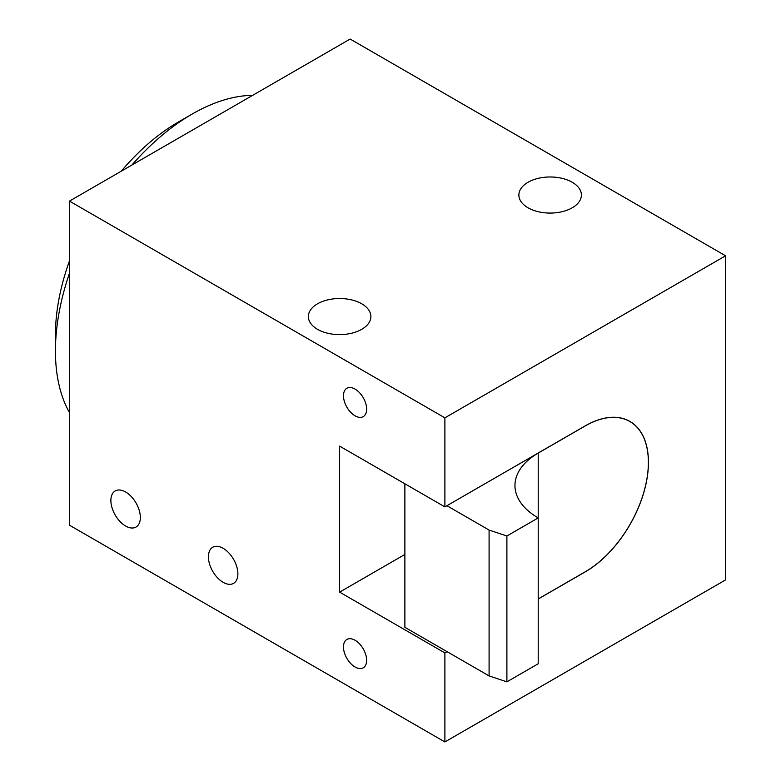 <?xml version="1.0" encoding="UTF-8"?>
<svg xmlns="http://www.w3.org/2000/svg" width="781" height="781" viewBox="0 0 781 781"><rect width="100%" height="100%" fill="white"/><g stroke="black" fill="none" stroke-linecap="round" stroke-linejoin="round"><path stroke-width="1.17" d="M69.47 273.194A193.512 111.722 120 0 0 55.431 351.001L55.431 334.795A173.665 100.261 -60 0 1 69.47 260.864M121.231 171.215A173.665 100.261 -60 0 1 178.234 122.1L192.263 113.997A193.512 111.722 120 0 0 192.263 113.997A193.512 111.722 120 0 0 131.901 165.055M55.431 351.001A193.512 111.722 120 0 0 69.47 412.602M252.634 95.35A193.512 111.722 120 0 0 192.272 113.997L178.234 122.1M361.73 303.799A31.26 18.051 0 0 0 327.669 299.884A31.26 18.051 0 0 0 308.368 316.559A31.26 18.051 0 0 0 317.525 329.328A31.26 18.051 0 0 0 351.587 333.233A31.26 18.051 0 0 0 370.887 316.559A31.26 18.051 0 0 0 361.73 303.799M572.239 182.266A31.26 18.051 0 0 0 538.177 178.351A31.26 18.051 0 0 0 518.877 195.025A31.26 18.051 0 0 0 528.034 207.785A31.26 18.051 0 0 0 562.105 211.7A31.26 18.051 0 0 0 581.396 195.025A31.26 18.051 0 0 0 572.239 182.266M223.141 548.301A20.843 12.027 -120 0 0 212.725 547.266A20.843 12.027 -120 0 0 209.533 563.97A20.843 12.027 -120 0 0 223.141 582.333A20.843 12.027 -120 0 0 233.558 583.358A20.843 12.027 -120 0 0 236.76 566.664A20.843 12.027 -120 0 0 223.141 548.301M125.604 491.981A20.843 12.027 -120 0 0 115.188 490.956A20.843 12.027 -120 0 0 111.995 507.65A20.843 12.027 -120 0 0 125.604 526.013A20.843 12.027 -120 0 0 136.021 527.048A20.843 12.027 -120 0 0 139.223 510.354A20.843 12.027 -120 0 0 125.604 491.981M355.062 640.264A16.372 9.45 -120 0 0 346.881 639.454A16.372 9.45 -120 0 0 344.362 652.574A16.372 9.45 -120 0 0 355.062 667.003A16.372 9.45 -120 0 0 363.253 667.814A16.372 9.45 -120 0 0 365.762 654.693A16.372 9.45 -120 0 0 355.062 640.264M355.062 389.084A16.372 9.45 -120 0 0 346.881 388.264A16.372 9.45 -120 0 0 344.362 401.385A16.372 9.45 -120 0 0 355.062 415.814A16.372 9.45 -120 0 0 363.253 416.634A16.372 9.45 -120 0 0 365.762 403.513A16.372 9.45 -120 0 0 355.062 389.084M69.47 201.098L69.47 525.203L444.887 741.95L725.569 579.902L725.569 255.797L350.152 39.05L69.47 201.098L444.887 417.845L444.887 506.889L339.628 446.127L339.628 592.135L444.887 652.906L444.887 741.95M404.88 554.451L339.628 592.135M585.154 571.838L585.223 571.877A89.415 51.624 120 0 0 643.632 493.084A89.415 51.624 120 0 0 629.925 421.437A89.415 51.624 120 0 0 585.223 425.87L444.887 506.889M585.223 571.877L538.207 599.017M447.054 651.647L444.887 652.906M444.887 417.845L725.569 255.797M538.207 598.939L585.223 571.799A89.317 51.566 120 0 0 643.573 493.094A89.317 51.566 120 0 0 629.876 421.525A89.317 51.566 120 0 0 585.223 425.948L538.207 453.087L538.207 517.91L506.889 536L506.889 681.842L538.207 663.762L538.207 517.91A79.389 45.835 180 0 1 514.952 485.499A79.389 45.835 180 0 1 538.207 453.087M404.88 483.8L404.88 627.299L489.091 675.916L489.091 530.065L446.917 505.717M489.091 530.065L506.889 536M506.889 681.842L489.091 675.916M629.876 421.525L627.778 420.305"/></g></svg>
